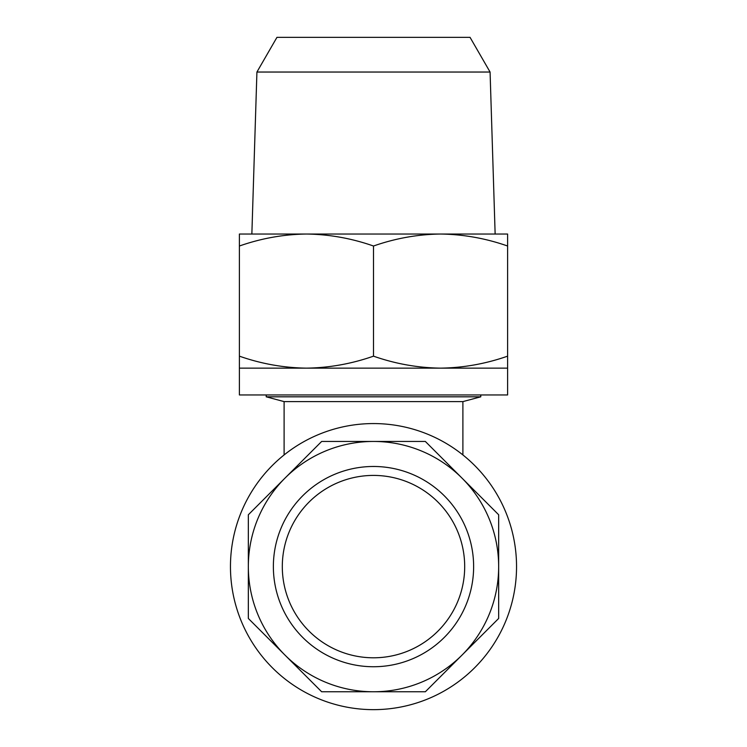 <?xml version="1.0" encoding="UTF-8"?>
<svg xmlns="http://www.w3.org/2000/svg" width="747" height="747" viewBox="0 0 747 747"><rect width="100%" height="100%" fill="white"/><g stroke="black" fill="none" stroke-linecap="round" stroke-linejoin="round"><path stroke-width="1.12" d="M457.752 531.715A91.19 91.19 0 0 0 338.606 482.357A91.19 91.19 0 0 0 289.248 601.503A91.19 91.19 0 0 0 408.394 650.852A91.19 91.19 0 0 0 457.752 531.715A91.19 91.19 0 0 1 408.394 650.852A91.19 91.19 0 0 1 289.248 601.503M284.999 655.11A125.16 125.16 0 0 1 248.34 566.609L248.34 618.451L321.658 691.769L425.342 691.769L498.66 618.451L498.66 514.767L425.342 441.449L321.658 441.449L248.34 514.767L248.34 566.609A125.16 125.16 0 0 1 462.001 478.108A125.16 125.16 0 0 1 373.5 691.769A125.16 125.16 0 0 1 284.999 655.11M241.346 621.345A143.041 143.041 0 0 1 318.764 434.455A143.041 143.041 0 0 1 505.654 511.863A143.041 143.041 0 0 1 428.236 698.762A143.041 143.041 0 0 1 241.346 621.345M266.221 394.958L266.221 396.816L480.779 396.816L480.779 394.958M284.103 454.942L284.103 401.606L462.897 401.606L480.779 396.816M284.103 401.606L266.221 396.816M462.897 454.942L462.897 401.606M256.921 72.039L490.079 72.039L470.05 37.35L276.95 37.35L256.921 72.039L251.86 234.035L306.447 234.035L239.395 234.035L239.395 394.958L507.605 394.958L507.605 356.16C485.709 363.826 463.355 367.823 440.553 368.14L507.605 368.14M239.395 368.14L440.553 368.14C417.685 367.813 395.34 363.817 373.5 356.16C351.604 363.826 329.259 367.823 306.447 368.14C283.589 367.813 261.235 363.817 239.395 356.16M239.395 246.015C261.291 238.34 283.645 234.343 306.447 234.035L495.14 234.035L490.079 72.039M306.447 234.035C329.315 234.353 351.66 238.349 373.5 246.015C395.396 238.34 417.741 234.343 440.553 234.035L507.605 234.035L507.605 356.16M440.553 234.035C463.411 234.353 485.765 238.349 507.605 246.015M373.5 246.015L373.5 356.16M321.658 441.449L284.999 478.108M280.993 604.93A100.126 100.126 0 0 1 335.179 474.102A100.126 100.126 0 0 1 466.007 528.288A100.126 100.126 0 0 1 411.821 659.115A100.126 100.126 0 0 1 280.993 604.93"/></g></svg>
